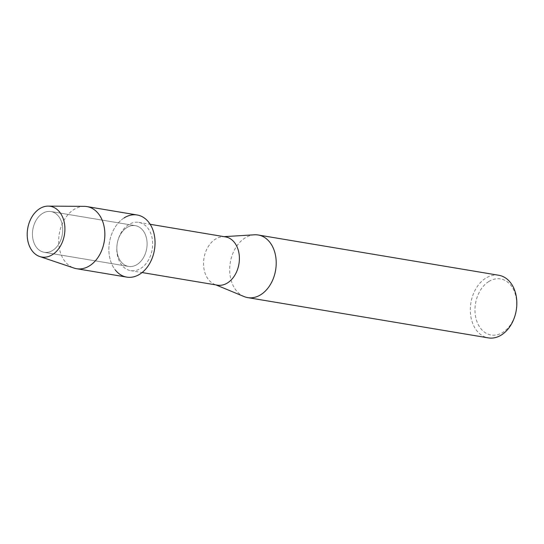 <?xml version="1.0" encoding="UTF-8"?>
<svg xmlns="http://www.w3.org/2000/svg" width="544" height="544" viewBox="0 0 544 544"><rect width="100%" height="100%" fill="white"/><g stroke="black" fill="none" stroke-linecap="round" stroke-linejoin="round"><path stroke-width="0.41" stroke-dasharray="2.72 2.04" d="M42.446 213.486A20.652 14.953 -80.5 0 0 32.484 235.328A20.652 14.953 -80.5 0 0 44.186 252.294A20.652 14.953 -80.5 0 0 52.741 250.369A20.652 14.953 -80.5 0 0 62.703 228.528A20.652 14.953 -80.5 0 0 51 211.562A20.652 14.953 -80.5 0 0 42.446 213.486A20.652 14.953 -80.5 0 0 32.484 235.328A20.652 14.953 -80.5 0 0 44.186 252.294A20.652 14.953 -80.5 0 0 52.741 250.369A20.652 14.953 -80.5 0 0 62.703 228.528A20.652 14.953 -80.5 0 0 51 211.562A20.652 14.953 -80.5 0 0 42.446 213.486M126.813 227.61A20.652 14.953 -80.5 0 0 116.851 249.451A20.652 14.953 -80.5 0 0 128.554 266.417A20.652 14.953 -80.5 0 0 137.108 264.493A20.652 14.953 -80.5 0 0 147.07 242.651A20.652 14.953 -80.5 0 0 135.374 225.685A20.652 14.953 -80.5 0 0 126.813 227.61A20.652 14.953 -80.5 0 0 116.851 249.451A20.652 14.953 -80.5 0 0 128.554 266.417A20.652 14.953 -80.5 0 0 137.108 264.493A20.652 14.953 -80.5 0 0 147.07 242.651A20.652 14.953 -80.5 0 0 135.374 225.685A20.652 14.953 -80.5 0 0 126.813 227.61M128.622 224.665A24.466 17.721 -80.5 0 0 116.817 250.539A24.466 17.721 -80.5 0 0 130.682 270.64A24.466 17.721 -80.5 0 0 140.821 268.362A24.466 17.721 -80.5 0 0 152.626 242.481A24.466 17.721 -80.5 0 0 138.761 222.38A24.466 17.721 -80.5 0 0 128.622 224.665M137.163 214.989A31.491 22.807 -80.5 0 0 124.107 217.926A31.491 22.807 -80.5 0 0 115.376 270.082M225.502 236.898A24.466 17.721 -80.5 0 0 222.564 236.749A24.466 17.721 -80.5 0 0 215.363 239.183A24.466 17.721 -80.5 0 0 203.538 263.065A24.466 17.721 -80.5 0 0 214.601 284.349A24.466 17.721 -80.5 0 0 217.423 285.165M254.374 234.797A31.742 22.984 -80.5 0 0 245.038 237.959A31.742 22.984 -80.5 0 0 229.69 268.933A31.742 22.984 -80.5 0 0 244.038 296.555M498.814 275.278A31.742 22.984 -80.5 0 0 485.656 278.236A31.742 22.984 -80.5 0 0 470.349 311.807A31.742 22.984 -80.5 0 0 488.335 337.885M488.73 281.561A28.438 20.59 -80.5 0 0 476.218 319.335A28.438 20.59 -80.5 0 0 502.914 332.35A28.438 20.59 -80.5 0 0 515.426 294.576A28.438 20.59 -80.5 0 0 488.73 281.561M84.34 206.36A31.491 22.807 -80.5 0 0 73.916 209.522A31.491 22.807 -80.5 0 0 58.684 241.04A31.491 22.807 -80.5 0 0 74.011 268.07M124.107 217.926A31.491 22.807 -80.5 0 0 108.916 251.233A31.491 22.807 -80.5 0 0 126.766 277.114M44.186 252.294L128.554 266.417L44.186 252.294M130.682 270.64L142.086 272.551M214.601 284.349L215.975 284.92M222.564 236.749L224.053 236.66M138.761 222.38L150.164 224.291M51 211.562L135.374 225.685L51 211.562"/><path stroke-width="0.82" d="M39.644 208.699A25.724 18.625 -80.5 0 0 28.322 242.869A25.724 18.625 -80.5 0 0 52.469 254.64A25.724 18.625 -80.5 0 0 63.791 220.47A25.724 18.625 -80.5 0 0 39.644 208.699A25.724 18.625 -80.5 0 0 27.2 234.444A25.724 18.625 -80.5 0 0 39.719 256.516A25.724 18.625 -80.5 0 0 52.469 254.64A25.724 18.625 -80.5 0 0 64.784 225.984A25.724 18.625 -80.5 0 0 48.158 206.115A25.724 18.625 -80.5 0 0 39.644 208.699M115.376 270.082A31.491 22.807 -80.5 0 0 139.815 274.176A31.491 22.807 -80.5 0 0 153.673 232.342A31.491 22.807 -80.5 0 0 124.107 217.926M142.086 272.551L217.423 285.165A24.466 17.721 -80.5 0 0 227.569 282.88A24.466 17.721 -80.5 0 0 239.367 257.006A24.466 17.721 -80.5 0 0 225.502 236.898L150.164 224.291M215.975 284.92L244.038 296.555A31.742 22.984 -80.5 0 0 247.71 297.609A31.742 22.984 -80.5 0 0 260.862 294.651A31.742 22.984 -80.5 0 0 276.175 261.079A31.742 22.984 -80.5 0 0 258.189 234.994A31.742 22.984 -80.5 0 0 254.374 234.797L224.053 236.66M247.71 297.609L488.335 337.885A31.742 22.984 -80.5 0 0 501.486 334.927A31.742 22.984 -80.5 0 0 516.8 301.356A31.742 22.984 -80.5 0 0 498.814 275.278L258.189 234.994M39.719 256.516L74.011 268.07A31.491 22.807 -80.5 0 0 76.568 268.709A31.491 22.807 -80.5 0 0 89.624 265.771A31.491 22.807 -80.5 0 0 104.815 232.465A31.491 22.807 -80.5 0 0 86.965 206.591A31.491 22.807 -80.5 0 0 84.34 206.36L48.158 206.115M76.568 268.709L126.766 277.114A31.491 22.807 -80.5 0 0 139.815 274.176A31.491 22.807 -80.5 0 0 155.006 240.863A31.491 22.807 -80.5 0 0 137.163 214.989L86.965 206.591"/></g></svg>
